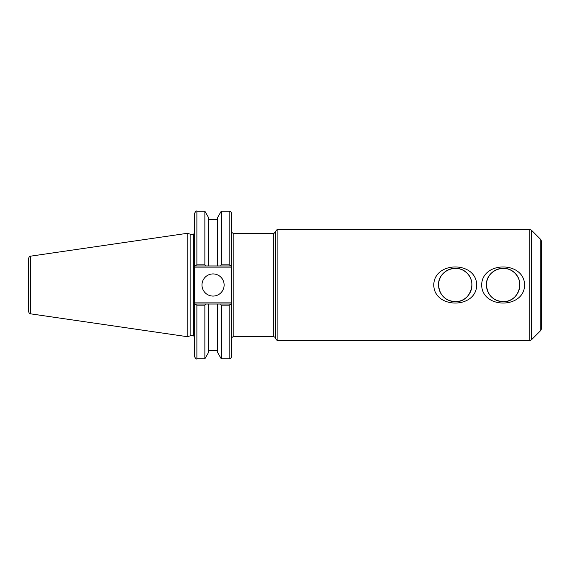 <?xml version="1.0" encoding="UTF-8"?>
<svg xmlns="http://www.w3.org/2000/svg" width="570" height="570" viewBox="0 0 570 570"><rect width="100%" height="100%" fill="white"/><g stroke="black" fill="none" stroke-linecap="round" stroke-linejoin="round"><path stroke-width="0.85" d="M438.565 285A16.68 16.68 0 0 0 463.588 299.45A16.68 16.68 0 0 0 463.588 270.55A16.68 16.68 0 0 0 438.565 285C439.57 295.203 445.134 300.761 455.245 301.68C469.538 302.592 477.582 282.77 467.044 273.201C457.589 262.777 437.803 270.437 438.565 285M433.77 285C434.098 260.953 476.392 260.953 476.712 285C476.392 309.047 434.098 309.047 433.77 285M277.868 340.511L277.868 229.489L529.779 229.489L529.779 340.511L277.868 340.511C277.654 341.074 276.892 340.44 275.581 338.594A2.323 2.323 0 0 0 273.286 336.671L233.793 336.671L233.793 233.33L273.286 233.33L273.286 336.671M524.607 285C524.286 309.047 481.992 309.047 481.664 285C481.992 260.953 524.286 260.953 524.607 285M540.816 330.436L541.5 328.79L541.5 241.21L540.816 239.564L540.816 330.436L531.425 339.827L531.425 230.173L529.779 229.489M486.452 285C487.464 295.203 493.029 300.761 503.139 301.68C517.432 302.592 525.476 282.77 514.938 273.201C505.483 262.777 485.697 270.437 486.452 285A16.68 16.68 0 0 0 511.482 299.45A16.68 16.68 0 0 0 511.482 270.55A16.68 16.68 0 0 0 486.452 285M194.562 304.038L194.562 356.492C195.531 358.63 196.308 359.406 196.885 358.815L196.885 305.164L194.562 304.038L194.562 267.123L231.47 267.123L231.47 213.508C231.327 212.097 230.558 211.32 229.14 211.185L229.14 264.836L231.47 265.962M194.562 265.962L196.885 264.836L196.885 211.185C196.315 210.594 195.546 211.363 194.562 213.508L194.562 267.123M190.864 335.687L190.864 234.313L193.394 234.313L193.394 335.687L190.864 335.687L187.181 336.671L30.488 313.821L30.488 256.179C30.025 255.695 29.362 256.464 28.5 258.481L28.5 311.519C29.362 313.536 30.025 314.305 30.488 313.821M231.47 267.123L231.47 302.877L194.562 302.877M231.47 304.038L229.14 305.164L229.14 358.815C230.558 358.68 231.327 357.903 231.47 356.492L231.47 302.877M196.885 305.164L204.865 305.164L204.865 358.815L208.613 352.331L208.613 304.038L217.519 304.038L194.897 304.038M231.135 304.038L217.519 304.038L217.519 352.331L221.26 358.815L229.14 358.815M204.865 305.164L205.513 304.038M30.488 256.179L187.181 233.33L187.181 336.671M229.14 264.836L221.26 264.836L221.26 211.185L217.519 217.669L217.519 265.962L208.613 265.962L231.135 265.962M194.897 265.962L208.613 265.962L208.613 217.669L204.865 211.185L204.865 264.836L196.885 264.836M220.611 304.038L221.26 305.164L229.14 305.164M221.26 305.164L221.26 358.815M221.26 264.836L220.611 265.962M205.513 265.962L204.865 264.836M201.98 285A11.072 11.072 0 0 1 218.588 275.41A11.072 11.072 0 0 1 218.588 294.59A11.072 11.072 0 0 1 201.98 285M275.581 338.594L275.581 231.406C274.362 233.244 273.6 233.885 273.286 233.33M277.868 229.489C277.654 228.926 276.892 229.56 275.581 231.406M233.793 336.671C232.382 336.813 231.605 337.583 231.47 339M233.793 233.33C232.382 233.187 231.605 232.417 231.47 231M540.816 239.564L531.425 230.173M531.425 339.827L529.779 340.511M193.394 335.687L194.562 336.849M193.394 234.313L194.562 233.151M196.885 358.815L204.865 358.815M221.26 211.185L229.14 211.185M196.885 211.185L204.865 211.185M208.613 219.55L217.519 219.55M208.613 350.45L217.519 350.45M190.864 234.313L187.181 233.33"/></g></svg>
